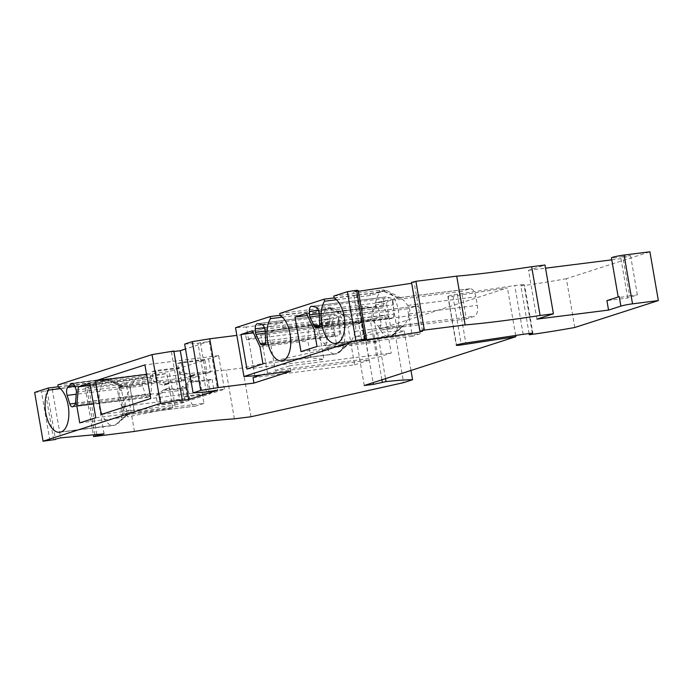 <?xml version="1.0" encoding="UTF-8"?>
<svg xmlns="http://www.w3.org/2000/svg" width="693" height="693" viewBox="0 0 693 693"><rect width="100%" height="100%" fill="white"/><g stroke="black" fill="none" stroke-linecap="round" stroke-linejoin="round"><path stroke-width="0.52" stroke-dasharray="3.46 2.6" d="M164.267 389.579L167.931 388.392A2.408 2.088 -107.9 0 0 167.42 388.652L163.756 389.838A2.408 2.088 -107.9 0 1 166.615 390.471L182.77 388.764L185.04 401.931L157.735 405.37L161.4 404.192L188.704 400.745L210.689 393.667L183.385 397.106L187.049 395.928L214.354 392.489L224.428 389.241L150.727 398.527M167.931 388.392A2.408 2.088 -107.9 0 1 170.279 389.293L166.615 390.471M187.049 395.928L185.334 385.984L181.67 387.162L189.406 381.574A2.408 2.088 -107.9 0 1 192.264 382.207L208.42 380.5L210.689 393.667M185.334 385.984L193.07 380.396A2.408 2.088 -107.9 0 1 195.928 381.029L212.084 379.322L208.42 380.5M167.533 384.061A2.408 2.088 -107.9 0 1 166.615 383.948L162.95 385.126A2.408 2.088 -107.9 0 0 164.198 385.169L167.862 383.983A2.408 2.088 -107.9 0 1 167.533 384.061M193.182 375.797A2.408 2.088 -107.9 0 1 192.264 375.684L182.961 372.245L179.296 373.423L188.6 376.871A2.408 2.088 -107.9 0 0 189.847 376.905L193.512 375.727A2.408 2.088 -107.9 0 1 193.182 375.797M142.619 385.871A6.462 3.179 82.8 0 1 142.23 384.269A6.462 3.179 82.8 0 1 143.442 377.399L146.569 374.376A5.787 2.85 -97.2 0 1 147.505 373.899A5.787 2.85 -97.2 0 1 150.624 377.313L151.637 380.526A2.893 1.421 82.8 0 1 151.81 381.245A2.893 1.421 82.8 0 1 151.88 382.649L150.979 393.641A2.893 1.421 -97.2 0 1 150.372 395.305L148.709 396.916A4.825 2.374 -97.2 0 1 147.93 397.314A4.825 2.374 -97.2 0 1 145.331 394.464L142.619 385.871L76.239 394.239M58.169 386.789L93.988 382.276A9.641 0.78 170.2 0 0 106.895 379.755A23.146 11.4 -97.2 0 0 99.835 406.029A23.146 11.4 -97.2 0 0 113.721 425.45A23.146 11.4 -97.2 0 0 114.752 425.225L60.663 432.042M58.203 387.015L103.967 381.245C108.636 379.981 109.771 379.435 107.354 379.608A23.146 11.4 82.8 0 1 108.385 379.374A23.146 11.4 82.8 0 1 112.24 380.171A23.146 11.4 82.8 0 1 117.671 385.784L123.579 386.166L120.877 387.387C117.074 389.267 116.874 392.818 120.27 398.042L122.167 402.157L121.743 406.566C120.244 412.344 121.535 415.107 125.624 414.856L126.897 414.492L115.211 425.078A23.146 11.4 82.8 0 0 117.715 423.579A23.146 11.4 82.8 0 0 122.418 413.253L128.049 413.539L128.37 413.903L126.897 414.492M195.478 406.098L125.009 414.977L195.911 406.003A9.641 4.747 82.8 0 1 195.478 406.098A9.641 4.747 82.8 0 1 189.691 397.999L188.219 389.475A9.641 4.747 82.8 0 1 191.164 378.525L199.177 375.944L203.924 403.421L122.418 413.253M119.69 389.769L121.699 390.705L118.633 387.491A23.146 11.4 82.8 0 1 119.69 389.769L118.486 399.281L122.921 408.454A23.146 11.4 82.8 0 1 122.713 411.14L133.914 409.728L134.269 411.763M118.633 387.491L129.825 386.079L133.914 409.728M117.671 385.784L129.53 384.286L129.825 386.079M57.848 384.944L103.612 379.184A9.641 0.78 -9.8 0 1 108.532 379.01L108.619 379.504L106.895 379.755C103.733 381.375 99.549 382.908 94.343 384.346L60.412 388.626M134.451 431.444L126.022 382.666A144.664 11.634 -9.8 0 1 181.731 374.515A144.664 11.634 -9.8 0 1 225.961 370.062L242.619 367.966L395.183 333.844L404.158 330.951A91.623 7.363 170.2 0 0 377.607 332.813L364.994 335.568L355.83 336.72L507.432 287.89L452.936 296.136A6.748 0.546 -9.8 0 1 451.316 296.361A6.748 0.546 -9.8 0 1 447.869 296.474A6.748 0.546 -9.8 0 1 448.12 296.283L456.54 345.062M334.121 297.912L369.941 293.399A9.641 0.78 170.2 0 0 382.857 290.869A23.146 11.4 -97.2 0 0 375.649 302.694L400.337 297.739L403.898 300.537L408.835 306.826L409.875 310.083L409.381 313.92C407.536 319.811 405.777 323.553 404.097 325.164L391.164 336.192L337.075 343.009M333.801 296.067L379.565 290.298A9.641 0.78 -9.8 0 1 384.485 290.133A9.641 0.78 -9.8 0 1 383.307 290.722A23.146 11.4 82.8 0 1 384.346 290.497A23.146 11.4 82.8 0 1 388.193 291.285A23.146 11.4 82.8 0 1 398.232 309.918A23.146 11.4 82.8 0 1 393.667 334.693A23.146 11.4 82.8 0 1 391.164 336.192L390.705 336.339A23.146 11.4 -97.2 0 1 389.674 336.573L335.585 343.39M398.57 297.999L383.307 290.722L384.572 290.618L384.485 290.133M336.374 299.74L370.305 295.461C375.511 294.023 379.695 292.489 382.857 290.869L383.307 290.722C385.724 290.549 384.589 291.095 379.92 292.368L334.165 298.129M379.435 328.447L381.289 324.619L378.421 308.021L375.346 304.807A23.146 11.4 -97.2 0 0 375.147 307.484C372.513 310.984 371.465 314.362 372.002 317.619C372.583 320.876 374.714 323.726 378.369 326.178A23.146 11.4 -97.2 0 0 379.435 328.447L390.627 327.035L392.247 328.664L380.396 330.163A23.146 11.4 -97.2 0 0 389.674 336.573M280.076 315.315L315.895 310.802A9.641 0.78 170.2 0 0 328.803 308.281A23.146 11.4 -97.2 0 0 321.604 320.097L346.084 315.081L349.852 317.948L354.781 324.229L355.83 327.486L355.336 331.332C353.491 337.214 351.732 340.965 350.043 342.576L337.119 353.603L283.03 360.421M279.755 313.47L325.519 307.709A9.641 0.78 -9.8 0 1 330.44 307.536A9.641 0.78 -9.8 0 1 329.262 308.134A23.146 11.4 82.8 0 1 330.292 307.9A23.146 11.4 82.8 0 1 334.147 308.697A23.146 11.4 82.8 0 1 344.187 327.321A23.146 11.4 82.8 0 1 339.622 352.105A23.146 11.4 82.8 0 1 337.119 353.603L336.659 353.751A23.146 11.4 -97.2 0 1 335.629 353.976L281.54 360.793M344.525 315.402L329.262 308.134L330.526 308.03L330.44 307.536M282.32 317.151L316.259 312.872C321.465 311.434 325.641 309.901 328.803 308.281L329.262 308.134C331.678 307.961 330.544 308.506 325.875 309.771L280.119 315.54M325.389 345.859L327.243 342.021L324.376 325.433L321.301 322.219A23.146 11.4 -97.2 0 0 321.102 324.896C318.468 328.395 317.411 331.774 317.948 335.031C318.537 338.279 320.668 341.138 324.324 343.581A23.146 11.4 -97.2 0 0 325.389 345.859L336.581 344.447L338.201 346.076L326.342 347.565A23.146 11.4 -97.2 0 0 335.629 353.976M318.485 310.247L383.472 302.061L383.61 305.552A2.893 1.421 -97.2 0 0 383.697 306.297A2.893 1.421 -97.2 0 0 384.095 307.597L388.496 316.883A2.893 1.421 82.8 0 0 389.587 318L391.597 318.425A4.825 2.374 82.8 0 0 392.004 318.442L317.844 327.789M319.664 323.518L393.823 314.172L393.433 304.833A6.462 3.179 -97.2 0 0 393.26 303.153A6.462 3.179 -97.2 0 0 389.925 297.756L386.14 296.959A5.787 2.85 82.8 0 0 385.654 296.933L311.495 306.28M264.431 327.659L329.418 319.464L329.565 322.955A2.893 1.421 -97.2 0 0 329.643 323.709A2.893 1.421 -97.2 0 0 330.041 325.008L334.442 334.286A2.893 1.421 82.8 0 0 335.542 335.412L337.543 335.836A4.825 2.374 82.8 0 0 337.95 335.854L263.79 345.201M265.618 340.93L339.769 331.583L339.388 322.236A6.462 3.179 -97.2 0 0 339.206 320.564A6.462 3.179 -97.2 0 0 335.871 315.168L332.094 314.362A5.787 2.85 82.8 0 0 331.609 314.345L257.45 323.692M611.772 259.84L620.945 258.68L630.561 255.578L622.825 256.557L629.616 295.868A8.68 0.702 -9.8 0 1 622.652 297.02A8.68 0.702 -9.8 0 1 618.225 297.167A8.68 0.702 -9.8 0 1 619.239 296.647M622.825 256.557A8.68 0.702 -9.8 0 1 615.86 257.701A8.68 0.702 -9.8 0 1 611.434 257.857M34.65 392.42L41.485 391.788L52.244 389.059L60.672 437.837M108.532 379.01A9.641 0.78 -9.8 0 1 107.354 379.608L122.618 386.876M173.891 351.498L171.388 351.81L173.804 351.039M184.65 344.109L197.938 343.26L209.269 341.363L185.499 349.021M254.825 375.779L246.396 326.992L282.207 322.479L245.565 334.286L236.85 335.377M246.396 326.992L235.533 327.72M358.35 291.329L353.265 292.099L358.203 290.488M411.555 282.415L414.067 282.034L411.694 283.238M536.928 319.118L528.499 270.331L544.993 265.021M528.499 270.331L545.538 268.182M574.8 327.486L566.372 278.707L649.921 251.793M566.372 278.707A91.623 7.363 -9.8 0 1 524.636 285.455L520.867 285.932L529.097 333.576M448.12 296.283A7.718 0.624 -9.8 0 1 457.363 294.213L514.76 285.533L523.925 284.381L520.867 285.932M104.054 433.844L95.625 385.057L85.222 387.803L126.022 382.666M95.625 385.057L52.244 389.059M206.367 392.047L197.938 343.26M290.636 371.266L289.691 365.817L275.268 370.469L268.719 332.571L283.151 327.928L282.207 322.479M261.304 374.965L267.481 372.973L260.932 335.083L246.509 339.726L245.565 334.286M49.913 440.575L41.485 391.788M47.072 390.696L55.449 439.189M53.63 439.657L45.201 390.869M96.812 434.511L88.583 386.867M94.95 434.676L86.72 387.041M85.222 387.803L93.338 434.832M395.183 333.844L403.612 382.631M251.039 416.753L242.619 367.966M404.158 330.951L410.975 370.46M377.607 332.813L385.525 378.655M381.886 379.833L373.848 333.29M364.994 335.568L373.129 382.649M364.258 385.507L355.83 336.72M515.653 335.455L507.432 287.89M523.189 334.321L514.76 285.533M532.354 333.16L523.925 284.381M533.056 334.243L524.636 285.455M630.561 255.578L637.352 294.897L627.737 297.99L606.912 300.615M629.616 295.868L637.352 294.897M422.496 330.821L414.067 282.034M329.418 319.464A5.787 2.85 82.8 0 1 331.609 314.345M339.769 331.583A4.825 2.374 82.8 0 1 337.95 335.854M383.472 302.061A5.787 2.85 82.8 0 1 385.654 296.933M393.823 314.172A4.825 2.374 82.8 0 1 392.004 318.442M327.243 342.021L324.324 343.581M321.102 324.896L324.376 325.433M321.301 322.219L332.501 320.807L336.581 344.447M321.604 320.097L333.454 318.607L332.501 320.807M333.454 318.607L338.037 317.585L342.784 345.062L338.201 346.076M338.037 317.585L407.579 308.827L412.326 336.296L420.339 333.714A9.641 4.747 -97.2 0 0 423.284 322.765L421.812 314.241A9.641 4.747 -97.2 0 0 416.025 306.15A9.641 4.747 -97.2 0 0 415.592 306.245L407.579 308.827M339.622 352.105L350.372 342.333L420.339 333.714M412.326 336.296L342.784 345.062M326.342 347.565L349.263 342.87M381.289 324.619L378.369 326.178M375.147 307.484L378.421 308.021M375.346 304.807L386.547 303.395L390.627 327.035M375.649 302.694L387.508 301.195L386.547 303.395M387.508 301.195L392.082 300.182L396.829 327.65L392.247 328.664M392.082 300.182L461.625 291.415L466.372 318.884L474.384 316.303A9.641 4.747 -97.2 0 0 477.33 305.353L475.857 296.829A9.641 4.747 -97.2 0 0 470.071 288.738A9.641 4.747 -97.2 0 0 469.637 288.834L461.625 291.415M393.667 334.693L404.417 324.93L474.384 316.303M466.372 318.884L396.829 327.65M380.396 330.163L403.317 325.467M317.948 324.766L323.917 359.338L310.802 357.848L307.865 340.843L308.584 323.7L317.948 324.766L253.395 332.9M252.399 330.786L308.584 323.7M260.022 346.872L307.865 340.843M262.959 363.886L310.802 357.848M246.933 369.048L323.917 359.338M371.994 307.354L377.962 341.935L364.847 340.445L361.911 323.432L362.63 306.297L371.994 307.354L307.449 315.497M306.445 313.375L362.63 306.297M314.068 329.461L361.911 323.432M317.004 346.474L364.847 340.445M300.979 351.637L377.962 341.935M364.12 339.648L355.691 290.861M361.694 340.887L353.265 292.099M620.945 258.68L627.737 297.99M234.39 418.849L225.961 370.062M253.049 377.616L354.599 364.821L348.051 326.931L362.482 322.28L369.022 360.169L354.599 364.821M246.509 339.726L348.051 326.931M267.481 372.973L369.022 360.169M260.932 335.083L362.482 322.28M200.364 342.481L208.784 391.268M209.269 341.363L217.697 390.142M283.151 327.928L384.693 315.124L391.242 353.014L376.81 357.666L370.27 319.776L384.693 315.124M289.691 365.817L391.242 353.014M268.719 332.571L370.27 319.776M275.268 370.469L376.81 357.666M171.388 351.81L179.816 400.597M203.924 403.421L195.911 406.003M129.53 384.286L134.381 412.188M129.634 384.71L199.177 375.944M90.194 385.351L134.563 379.755L166.805 373.449L172.774 408.021L127.599 416.857L124.653 399.852L134.563 379.755M89.813 383.151L166.805 373.449M93.382 403.794L124.653 399.852M95.79 417.732L172.774 408.021M79.756 422.895L127.599 416.857M122.713 411.14L124.567 407.302L122.921 408.454M124.567 407.302L121.699 390.705M101.265 414.466L174.965 405.171L169.161 371.543L73.051 383.645M182.961 372.245L181.245 362.3L208.55 358.861L218.624 355.613L224.428 389.241M208.55 358.861L210.819 372.02L194.785 374.367A2.408 2.088 -107.9 0 1 193.512 375.727M155.596 370.564L151.932 371.743L153.647 381.687L157.311 380.5L155.596 370.564L182.9 367.117L204.885 360.039L207.155 373.206L210.819 372.02M182.9 367.117L185.17 380.284L181.505 381.462L179.236 368.304L169.161 371.543M174.965 405.171L185.04 401.931M188.704 400.745L186.434 387.586L182.77 388.764M212.084 379.322L214.354 392.489M207.155 373.206L191.121 375.554A2.408 2.088 -107.9 0 1 189.847 376.905M181.245 362.3L177.581 363.478L179.296 373.423M177.581 363.478L204.885 360.039M194.785 374.367L191.121 375.554M167.862 383.983A2.408 2.088 -107.9 0 0 169.135 382.631L165.471 383.809L181.505 381.462M165.471 383.809A2.408 2.088 -107.9 0 1 164.198 385.169M153.647 381.687L162.95 385.126M151.932 371.743L179.236 368.304M157.311 380.5L166.615 383.948M169.135 382.631L185.17 380.284M218.624 355.613L144.924 364.899M181.67 387.162L183.385 397.106M195.928 381.029L192.264 382.207M163.756 389.838L156.02 395.426L157.735 405.37M167.42 388.652L159.685 394.248L161.4 404.192M159.685 394.248L156.02 395.426M186.434 387.586L170.279 389.293M193.07 380.396L189.406 381.574M192.264 375.684L188.6 376.871M76.403 392.169L151.88 382.649M336.616 343.156L390.705 336.339L402.858 325.615M282.571 360.568L336.659 353.751L348.813 343.018M319.343 315.765L384.095 307.597M319.274 314.18L393.433 304.833M265.298 333.168L330.041 325.008M265.228 331.592L339.388 322.236M103.612 379.184L103.967 381.245M452.936 296.136L461.174 343.815M457.363 294.213L465.791 343M265.454 342.983L334.442 334.286M264.96 344.308L335.542 335.412M264.18 345.079L337.543 335.836M261.711 324.515L335.871 315.168M257.935 323.709L332.094 314.362M265.194 331.072L329.565 322.955M319.499 325.58L388.496 316.883M319.005 326.897L389.587 318M318.226 327.676L391.597 318.425M315.765 307.103L389.925 297.756M311.98 306.306L386.14 296.959M319.239 313.66L383.61 305.552M345.305 315.098L415.592 306.245M325.875 309.771L325.519 307.709M353.863 322.808L421.812 314.241M355.336 331.332L423.284 322.765M344.066 315.549L328.803 308.281M315.895 310.802L316.259 312.872M399.35 297.695L469.637 288.834M379.92 292.368L379.565 290.298M407.908 305.396L475.857 296.829M409.381 313.92L477.33 305.353M398.111 298.146L382.857 290.869M369.941 293.399L370.305 295.461M61.123 431.895L115.211 425.078L127.356 414.345M120.877 387.387L191.164 378.525M122.159 387.023L106.895 379.755M94.343 384.346L93.988 382.276M121.743 406.566L189.691 397.999M120.27 398.042L188.219 389.475M75.147 386.833L150.624 377.313M76.161 390.038L151.637 380.526M75.502 403.153L150.979 393.641M74.896 404.825L150.372 395.305M73.233 406.427L148.709 396.916M75.494 403.274L145.331 394.464M74.87 386.044L143.442 377.399M189.917 381.315L193.581 380.136M59.633 432.267L113.721 425.45M400.779 297.947L388.193 291.285M346.734 315.35L334.147 308.697M447.869 296.474L456.297 345.261M416.025 306.15L345.547 315.029M470.071 288.738L399.592 297.618M123.579 386.166L112.24 380.171M128.37 413.903L117.715 423.579M72.453 406.826L147.93 397.314M72.029 383.411L147.505 373.899"/><path stroke-width="1.04" d="M67.966 386.919L71.093 383.896A5.787 2.85 -97.2 0 1 72.029 383.411A5.787 2.85 -97.2 0 1 75.147 386.833L76.161 390.038A2.893 1.421 82.8 0 1 76.334 390.757A2.893 1.421 82.8 0 1 76.403 392.169L75.502 403.153A2.893 1.421 -97.2 0 1 74.896 404.825L73.233 406.427A4.825 2.374 -97.2 0 1 72.453 406.826A4.825 2.374 -97.2 0 1 69.854 403.984L67.143 395.391A6.462 3.179 82.8 0 1 66.753 393.78A6.462 3.179 82.8 0 1 67.966 386.919L74.87 386.044M182.233 399.818L160.464 403.395L43.079 441.207L34.65 392.42L48.233 388.045L48.588 390.116A23.146 11.4 -97.2 0 0 45.747 412.846A23.146 11.4 -97.2 0 0 59.633 432.267A23.146 11.4 -97.2 0 0 60.663 432.042L61.123 431.895A23.146 11.4 82.8 0 0 68.191 405.622A23.146 11.4 82.8 0 0 58.203 387.015L57.848 384.944L152.044 354.608L173.804 351.039L182.233 399.818L179.816 400.597L188.73 399.471L217.697 390.142L206.367 392.047L193.078 392.888L200.736 390.428L218.182 387.578L253.993 383.064L253.049 377.616L261.304 374.965M55.449 439.189L60.672 437.837L104.054 433.844L93.642 436.59L134.451 431.444A144.664 11.634 -9.8 0 1 190.151 423.302A144.664 11.634 -9.8 0 1 234.39 418.849L251.039 416.753L403.612 382.631L412.578 379.738A91.623 7.363 170.2 0 0 386.036 381.6L373.414 384.355L364.258 385.507L515.861 336.677L461.365 344.923A6.748 0.546 -9.8 0 1 459.745 345.149A6.748 0.546 -9.8 0 1 456.297 345.261A6.748 0.546 -9.8 0 1 456.54 345.062A7.718 0.624 -9.8 0 1 465.791 343L523.189 334.321L532.354 333.16L529.296 334.719L533.056 334.243A91.623 7.363 -9.8 0 0 574.8 327.486L658.35 300.58L632.536 303.837A8.68 0.702 -9.8 0 0 620.876 306.124L608.549 310.092L536.928 319.118L553.421 313.808L540.09 315.488A144.664 11.634 -9.8 0 1 499.454 321.231A144.664 11.634 -9.8 0 1 465.142 324.93L456.713 276.152L415.904 281.297L424.333 330.076L465.142 324.93M553.421 313.808L544.993 265.021L531.67 266.701A144.664 11.634 -9.8 0 1 491.025 272.444A144.664 11.634 -9.8 0 1 456.713 276.152M334.165 298.129A23.146 11.4 82.8 0 1 344.144 316.736A23.146 11.4 82.8 0 1 337.075 343.009L336.616 343.156A23.146 11.4 -97.2 0 1 335.585 343.39A23.146 11.4 -97.2 0 1 321.699 323.96A23.146 11.4 -97.2 0 1 324.541 301.23L324.185 299.159L279.755 313.47L280.119 315.54A23.146 11.4 82.8 0 1 290.098 334.139A23.146 11.4 82.8 0 1 283.03 360.421L282.571 360.568A23.146 11.4 -97.2 0 1 281.54 360.793A23.146 11.4 -97.2 0 1 267.654 341.372A23.146 11.4 -97.2 0 1 270.495 318.641L270.14 316.571L235.533 327.72L243.953 376.507L355.812 340.48L365.012 339.085L356.583 290.298L347.384 291.692L333.801 296.067L334.165 298.129M314.336 326.23A2.893 1.421 82.8 0 0 315.428 327.347L317.437 327.772A4.825 2.374 82.8 0 0 317.844 327.789A4.825 2.374 82.8 0 0 319.664 323.518L319.274 314.18A6.462 3.179 -97.2 0 0 319.092 312.5A6.462 3.179 -97.2 0 0 315.765 307.103L311.98 306.306A5.787 2.85 82.8 0 0 311.495 306.28A5.787 2.85 82.8 0 0 309.312 311.408L309.45 314.899A2.893 1.421 -97.2 0 0 309.537 315.653A2.893 1.421 -97.2 0 0 309.936 316.944L314.336 326.23L319.499 325.58M260.291 343.641A2.893 1.421 82.8 0 0 261.382 344.759L263.392 345.183A4.825 2.374 82.8 0 0 263.79 345.201A4.825 2.374 82.8 0 0 265.618 340.93L265.228 331.592A6.462 3.179 -97.2 0 0 265.047 329.911A6.462 3.179 -97.2 0 0 261.711 324.515L257.935 323.709A5.787 2.85 82.8 0 0 257.45 323.692A5.787 2.85 82.8 0 0 255.267 328.82L255.405 332.302A2.893 1.421 -97.2 0 0 255.492 333.056A2.893 1.421 -97.2 0 0 255.89 334.355L260.291 343.641L265.454 342.983M608.549 310.092L606.912 300.615L619.239 296.647L620.876 306.124M618.191 296.985L611.434 257.857A8.68 0.702 -9.8 0 1 624.107 255.05L632.536 303.837M48.233 388.045L58.169 386.789M185.499 349.021L180.301 350.693L173.891 351.498M193.078 392.888L184.65 344.109L192.308 341.64L209.754 338.799L218.182 387.578M236.85 335.377L209.754 338.799M280.076 315.315L270.14 316.571M334.121 297.912L324.185 299.159M411.694 283.238L420.071 332.051L361.694 340.887L366.632 339.267L358.203 290.488L356.583 290.298M411.642 283.272L358.35 291.329M420.071 332.051L422.496 330.821L419.984 331.202L411.555 282.415L415.904 281.297M545.538 268.182L611.772 259.84M658.35 300.58L649.921 251.793L624.107 255.05M55.501 439.483L43.079 441.207M419.984 331.202L424.333 330.076M366.632 339.267L365.012 339.085M253.993 383.064L290.636 371.266L254.825 375.779L243.953 376.507M97.011 435.654L96.812 434.511M95.149 435.828L94.95 434.676M93.338 434.832L93.642 436.59M410.975 370.46L412.578 379.738M385.525 378.655L386.036 381.6M382.276 382.068L381.886 379.833M373.129 382.649L373.414 384.355M515.861 336.677L515.653 335.455M529.097 333.576L529.296 334.719M355.812 340.48L347.384 291.692M252.399 330.786L240.956 334.468L246.933 369.048L262.959 363.886L260.022 346.872L252.399 330.786M306.445 313.375L295.001 317.065L300.979 351.637L317.004 346.474L314.068 329.461L306.445 313.375M270.495 318.641L282.32 317.151M324.541 301.23L336.374 299.74M240.956 334.468L253.395 332.9M295.001 317.065L307.449 315.497M540.09 315.488L531.67 266.701M192.308 341.64L200.736 390.428M180.301 350.693L188.73 399.471M160.464 403.395L152.044 354.608M79.756 422.895L76.819 405.881L78.378 386.841L89.813 383.151L95.79 417.732L79.756 422.895M95.452 380.838L144.924 364.899L150.727 398.527L101.265 414.466L95.452 380.838L146.561 374.393M60.412 388.626L48.588 390.116M78.378 386.841L90.194 385.351M76.819 405.881L93.382 403.794M67.143 395.391L76.239 394.239M309.936 316.944L319.343 315.765M255.89 334.355L265.298 333.168M461.174 343.815L461.365 344.923M261.382 344.759L264.96 344.308M263.392 345.183L264.18 345.079M255.267 328.82L264.431 327.659M255.405 332.302L265.194 331.072M315.428 327.347L319.005 326.897M317.437 327.772L318.226 327.676M309.312 311.408L318.485 310.247M309.45 314.899L319.239 313.66M69.854 403.984L75.494 403.274M71.093 383.896L73.051 383.645"/></g></svg>
